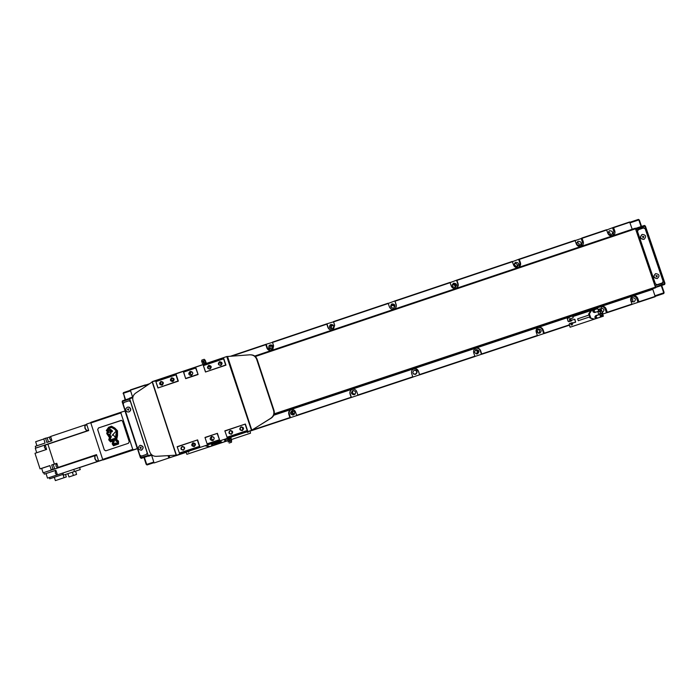 <?xml version="1.0" encoding="UTF-8"?>
<svg xmlns="http://www.w3.org/2000/svg" width="700" height="700" viewBox="0 0 700 700"><rect width="100%" height="100%" fill="white"/><g stroke="black" fill="none" stroke-linecap="round" stroke-linejoin="round"><path stroke-width="1.05" d="M578.296 241.29L577.999 241.421C576.091 243.81 576.669 245.175 579.731 245.499L580.003 245.385C581.936 242.987 581.367 241.631 578.296 241.29M609.718 230.729L609.438 230.843C607.495 233.24 608.064 234.605 611.153 234.938L611.406 234.832C613.366 232.444 612.806 231.07 609.718 230.729M514.5 263.445L514.526 263.436C516.784 263.296 517.668 264.32 517.186 266.507M515.804 262.308L515.454 262.465C513.625 264.854 514.211 266.201 517.221 266.499L517.545 266.368C519.409 263.97 518.822 262.623 515.804 262.308M452.358 284.541L453.136 284.078C455.262 283.902 456.173 284.856 455.866 286.956M453.74 283.185L453.329 283.369C451.596 285.766 452.2 287.088 455.149 287.359L455.534 287.184C457.301 284.795 456.706 283.465 453.74 283.185M390.688 306.6L392.175 304.579C393.592 304.281 394.537 304.815 395.001 306.189M392.114 303.905L391.589 304.159C390.005 306.547 390.644 307.851 393.505 308.07L393.986 307.842C395.614 305.454 394.993 304.141 392.114 303.905M330.916 328.65C329.901 327.53 329.91 326.419 330.951 325.308L333.095 324.966M330.908 324.485L330.216 324.87C328.869 327.25 329.56 328.51 332.29 328.641L332.929 328.3C334.338 325.911 333.664 324.642 330.908 324.485M271.224 349.142C269.946 348.267 269.71 347.165 270.515 345.835L271.828 345.074M270.121 344.934L269.132 345.616C268.231 347.926 269.019 349.081 271.495 349.072L272.431 348.451C273.402 346.115 272.641 344.942 270.121 344.934M210.586 368.34L210.63 366.152M632.538 297.675C630.262 299.959 630.718 301.368 633.911 301.919L633.972 301.901C636.247 299.609 635.784 298.2 632.581 297.666L632.538 297.675M294.053 414.523C291.62 414.076 291.06 412.808 292.373 410.707M291.918 410.804C289.748 412.869 290.115 414.277 293.011 415.03L293.291 414.96C295.47 412.834 295.076 411.425 292.11 410.751L291.918 410.804M355.005 394.31L354.576 394.467C351.916 394.126 351.321 392.831 352.791 390.591M352.887 390.556C350.691 392.709 351.094 394.118 354.095 394.774L354.27 394.721C356.475 392.534 356.046 391.134 353.001 390.521L352.887 390.556M415.389 370.099C417.419 371.438 417.454 372.829 415.485 374.255L413.866 374.168M414.269 370.169C412.055 372.365 412.484 373.774 415.546 374.386L415.669 374.351C417.891 372.12 417.454 370.72 414.356 370.142L414.269 370.169M476.088 349.641C473.856 351.864 474.294 353.273 477.4 353.859L477.496 353.832C479.736 351.584 479.29 350.175 476.157 349.615L476.088 349.641M538.335 328.965C536.086 331.214 536.541 332.623 539.683 333.191L539.761 333.165C542.01 330.899 541.555 329.49 538.396 328.947L538.335 328.965M294.481 413.998C292.828 413.429 292.355 412.344 293.046 410.743M294.114 414.461C291.655 414.05 291.104 412.799 292.46 410.699M355.259 394.056L354.996 394.135C352.511 393.873 351.89 392.656 353.141 390.486M355.145 394.179L354.567 394.415C351.873 394.004 351.339 392.709 352.975 390.53M415.205 370.099C417.174 371.402 417.2 372.741 415.293 374.132L413.735 374.036M414.811 370.064C417.305 371.088 417.524 372.47 415.467 374.211L413.411 373.817M475.799 349.755C478.45 350.683 478.721 352.065 476.621 353.92L476.569 353.929M514.474 263.506L514.544 263.489C516.775 263.358 517.633 264.373 517.116 266.534M452.235 285.11L452.611 284.944C454.396 284.699 455.324 285.469 455.376 287.262M452.323 284.646L453.154 284.13C455.28 283.964 456.155 284.935 455.787 287.017M390.828 306.967L392.254 305.235L394.922 306.574M390.74 306.757L392.192 304.623C393.662 304.334 394.59 304.911 394.975 306.355M331.38 328.746L331.651 325.754L333.401 325.325M331.039 328.685C329.954 327.591 329.936 326.48 330.986 325.351L333.183 325.062M271.941 348.863L271.819 346.062L272.431 345.555M271.303 349.125C269.999 348.285 269.754 347.191 270.559 345.861L271.898 345.109M210.621 368.305L210.665 366.188M272.475 342.379L265.746 344.382L266.91 348.04C267.794 350.017 269.273 350.761 271.373 350.28L272.86 349.309L273.604 345.791L272.431 342.134L326.743 323.864L272.431 342.134M333.541 321.834L326.743 323.864L327.941 327.53C328.825 329.507 330.321 330.251 332.43 329.77L333.454 329.227L334.679 325.264L333.471 321.598L388.159 303.205L333.471 321.598M388.159 303.196L389.392 306.871C390.285 308.849 391.79 309.601 393.916 309.111L394.686 308.752C396.13 307.703 396.629 306.311 396.174 304.588L394.94 300.921L388.246 303.433M396.358 305.734L394.957 301.175M450.012 282.398L394.94 300.921L450.012 282.398L451.273 286.064C452.165 288.059 453.688 288.803 455.831 288.312L456.444 288.041C458.019 287.009 458.57 285.582 458.106 283.771L456.838 280.096L450.109 282.625M457.441 287.219L457.844 284.13L456.61 280.438M512.295 261.441L456.838 280.096L512.295 261.441L513.59 265.116C514.491 267.111 516.023 267.864 518.175 267.365L518.691 267.146C520.354 266.131 520.94 264.679 520.468 262.806L519.173 259.131L512.418 261.669M519.059 266.928L519.934 263.252L518.691 259.56M575.015 240.345L519.173 259.131L575.015 240.345L576.336 244.02C577.255 246.024 578.795 246.776 580.965 246.269L582.461 242.235L581.201 238.525L581.945 238.009L606.541 229.74L607.88 233.424C608.799 235.419 610.347 236.171 612.526 235.672L612.938 235.506C614.688 234.491 615.326 233.021 614.836 231.079L613.497 227.395L606.699 229.95M612.78 235.576L613.891 231.674L612.631 227.955M581.403 246.094C583.135 245.079 583.756 243.609 583.266 241.693L581.945 238.009L606.55 229.731M581.201 238.525L575.164 240.564M327.023 324.03L328.239 327.696L329.787 329.613M266.271 344.47L267.479 348.119L270.104 350.464M265.738 344.382L230.466 356.248L265.738 344.382M149.625 383.705L146.002 384.921L146.326 385.928M146.002 384.921L145.005 385L145.425 386.531M603.024 313.967L606.471 312.821L605.202 309.102C604.45 307.335 603.102 306.53 601.16 306.696M602.481 312.349C604.686 310.31 604.336 308.875 601.431 308.053M652.628 288.767L655.139 296.398L638.942 301.77L637.77 298.34C636.869 296.354 635.337 295.592 633.176 296.047C631.094 296.94 630.298 298.48 630.796 300.659L631.969 304.089L607.276 312.279L606.113 308.858C605.211 306.871 603.689 306.11 601.528 306.565L600.994 306.775M606.471 312.821L607.276 312.279M632.021 304.351L637.997 302.365L636.729 298.637C635.985 296.887 634.646 296.082 632.721 296.223M637.997 302.365L638.942 301.77M631.995 304.421L607.311 312.611L631.969 304.089M291.051 409.701C289.398 410.69 288.803 412.116 289.266 413.989L290.474 417.655L296.721 415.59M569.301 324.879L544.267 333.183L543.113 329.77C542.229 327.793 540.715 327.031 538.58 327.477C536.515 328.352 535.719 329.884 536.209 332.054L537.364 335.475L481.705 353.938L480.559 350.534C479.684 348.574 478.196 347.812 476.079 348.241C474.014 349.108 473.218 350.63 473.707 352.809L474.854 356.213L419.58 374.553L418.451 371.158C417.585 369.215 416.106 368.445 414.024 368.856C411.95 369.714 411.154 371.227 411.644 373.415L412.773 376.81L357.892 395.019L356.764 391.632C355.924 389.716 354.471 388.946 352.415 389.322C350.332 390.162 349.527 391.676 350.009 393.881L351.129 397.259L296.625 415.345L295.505 411.967C294.7 410.095 293.3 409.316 291.296 409.631C289.152 410.428 288.321 411.95 288.794 414.199L289.914 417.576L251.755 430.238M296.625 415.345L351.129 397.259M290.474 417.655L289.914 417.576M351.873 389.524C350.306 390.53 349.755 391.947 350.21 393.759L351.435 397.434L357.98 395.264M357.892 395.019L412.773 376.81M351.435 397.434L296.756 415.634M412.86 377.055L419.598 374.824L418.364 371.131L415.555 368.743M474.924 356.466L481.451 354.296L480.209 350.604C479.448 348.819 478.091 348.023 476.157 348.215M474.933 356.527L419.676 374.859L474.854 356.213M537.434 335.729L543.742 333.637L542.483 329.928C541.712 328.125 540.347 327.338 538.387 327.539M543.742 333.637L544.267 333.183M537.425 335.79L481.784 354.252L537.364 335.475M169.12 455.569L169.82 457.686L175.472 455.814M176.199 455.298L175.236 455.201M175.359 455.577L186.209 452.314L175.534 455.858M169.82 457.686L154.192 462.936M168.044 455.63L168.744 457.774M608.291 232.146C609.875 232.505 610.496 233.468 610.155 235.043M608.309 232.102C609.919 232.47 610.549 233.45 610.199 235.051M576.923 242.594C578.76 242.83 579.46 243.836 579.023 245.612M576.94 242.541C578.795 242.795 579.504 243.819 579.075 245.612M631.418 298.489C632.896 299.285 633.22 300.405 632.398 301.849M631.452 298.445C632.949 299.259 633.273 300.405 632.441 301.875M514.281 264.408L516.189 266.595M537.136 329.919L537.906 332.973M537.688 329.306C539.884 330.164 540.216 331.476 538.685 333.252M537.74 329.262C539.928 330.137 540.26 331.476 538.755 333.261M475.492 349.939C477.566 350.919 477.802 352.223 476.219 353.868M475.912 349.703C478.502 350.691 478.765 352.1 476.7 353.938M152.626 455.49L151.76 455.77L154.009 462.665L147.053 464.957L146.169 464.293L143.946 457.468M151.76 455.77L151.498 455.271M129.605 398.099L132.886 396.996L129.605 398.099L129.64 398.729L148.242 455.674L148.61 456.234L152.04 455.088L148.61 456.234M130.331 389.935L145.005 385L130.331 389.935L132.589 397.101M629.633 221.97L613.497 227.395L629.633 221.97L632.205 229.25M635.311 228.209L254.756 356.055L635.311 228.209L655.646 287.77L274.024 414.558L655.646 287.77M655.139 296.398L638.969 302.102L655.156 296.739M128.923 411.933C131.075 410.436 131.119 408.879 129.071 407.243L127.374 407.19C125.178 408.774 125.178 410.358 127.391 411.933L128.923 411.933M128.651 412.002L129.097 411.898C131.25 410.41 131.303 408.844 129.246 407.216L127.872 407.076M141.409 450.179C143.876 447.79 143.447 446.18 140.131 445.349L139.86 445.428C137.375 447.974 137.874 449.558 141.356 450.196L141.409 450.179M141.531 450.144L141.584 450.126C144.051 447.729 143.623 446.127 140.298 445.296L140.035 445.375M140.508 447.108L140.315 448.306L140.936 448.438M139.912 447.65L140.866 448.516L141.129 447.239L140.088 447.589M128.048 408.879L127.601 409.377L128.433 410.217M127.426 409.404L128.38 410.27L128.643 409.001L127.601 409.377M123.183 404.084L139.886 455.236L141.505 456.067L146.466 454.414L147.184 452.812L130.463 401.642L128.844 400.82L123.996 402.447L123.183 404.084M130.471 401.284L129.176 400.75M146.405 454.44L147.411 453.119M144.375 457.327L146.694 464.415L146.169 464.293M153.808 462.044L146.694 464.415L147.053 464.957M125.151 399.919L123.454 393.26L125.58 399.77M123.112 393.689L123.436 392.63L123.454 393.26L130.55 390.871M140.263 455.814L141.286 458.351L140.394 457.686L122.176 401.879L122.491 400.803L122.176 401.879M148.155 455.394L140.394 457.686M129.736 399.017L122.518 401.441L123.148 403.392M141.286 458.351L148.383 455.998M122.491 400.803L129.57 398.431M123.436 392.63L130.366 390.303M98.49 427.954L97.676 429.59L104.309 449.96L105.761 450.835L128.415 443.293L129.229 441.648L122.57 421.26L121.59 420.385L98.49 427.954L97.72 429.581L104.353 449.951L105.901 450.8M120.864 412.921L121.459 412.072L125.003 411.023L137.27 448.586L133.752 449.741L132.764 449.383L120.864 412.921L90.825 422.993L102.672 459.401L103.075 459.961L137.454 448.674M121.459 412.072L90.834 422.345L90.825 422.993M103.075 459.961L133.752 449.741M102.672 459.401L132.764 449.383M46.436 448.849L45.675 449.102L44.459 447.571L44.529 445.743L45.343 445.471M57.015 463.995L56.087 464.31L56.017 466.174L57.199 467.679L58.109 467.381M56.123 471.056L55.379 471.31L55.309 473.174L56.481 474.661L57.304 474.39M50.706 436.634L49.761 436.957L49.7 438.751L50.899 440.291L51.712 440.02M94.736 456.295L94.85 458.771L96.233 460.854M96.731 455.262L94.955 455.875L95.051 458.701L96.661 461.064L98.438 460.495M84.822 425.889L84.928 428.277L86.362 430.43M86.835 424.848L85.032 425.469L85.129 428.199L86.791 430.64L88.541 430.071M75.539 471.153L76.598 474.416L68.959 476.971L67.891 473.673L80.272 469.586L63.551 475.108L62.877 473.025L100.704 460.434L98.63 461.09L96.521 454.624L58.126 467.425L56.779 463.286L51.669 464.992L53.252 464.537L54.688 468.956L53.008 469.131L51.669 464.992M73.413 475.484L72.345 472.194M74.445 471.485L73.771 469.403M80.272 469.586L79.608 467.539L73.832 469.385M63.551 475.108L67.891 473.69M65.52 474.469L66.325 476.954L55.379 480.602L54.303 477.278L63.289 474.302L49.691 478.8L49.289 477.566L47.512 478.135L59.01 474.302L57.444 474.801L55.851 470.278L44.292 474.136L55.869 470.321M64.032 477.724L62.956 474.399M61.005 473.664L49.289 477.566M49.884 465.666L41.676 468.405L43.111 472.815L52.885 469.551L51.196 469.735L49.857 465.596L40.04 468.869L35 453.311L46.62 449.426L45.22 445.104L46.856 444.404L35.289 448.271L36.732 452.734M41.676 468.405L40.04 468.869M88.629 430.36L35.805 448.052L35.297 446.329L45.045 443.065L43.785 438.795L45.579 438.191L47.127 437.876L48.44 441.928M43.837 438.979L35.648 441.726L36.951 445.777M47.512 478.135L46.042 473.602M54.688 468.956L59.789 467.25L58.126 467.425M53.252 464.537L56.805 463.356M45.579 438.191L46.839 442.461L51.931 440.755L50.654 436.459L86.686 424.375M49.648 437.036L47.127 437.876M54.373 464.091L47.924 444.203L88.69 430.553L86.59 424.086L90.825 422.669M57.444 474.801L62.877 473.025M62.886 473.06L60.156 473.935M98.63 461.09L102.874 459.681M45.22 445.104L47.924 444.203M43.111 472.815L96.688 455.114M43.803 472.736L44.292 474.136M35.805 448.052L35.289 448.271M51.196 469.735L53.008 469.131M49.691 478.8L54.311 477.312M79.616 467.574L102.961 459.804M206.255 362.941L202.344 364.779M202.449 363.265L205.625 362.25M204.662 361.174L205.468 360.981L204.662 361.174M203.866 361.41L203.472 362.206L202.685 361.812L203.079 361.016L203.866 361.41M206.281 362.985L205.179 360.264M201.635 361.611L205.161 360.22L204.216 359.293L201.836 360.106L201.653 361.349M205.695 361.62L205.354 360.509M173.644 380.642L173.521 378.586M195.169 445.261L194.399 443.24M221.226 364.884L220.701 363.046L221.261 362.311M162.925 384.178L162.785 382.27M232.243 433.16L231.306 430.78M210.464 368.463L209.921 366.844L210.455 365.977M243.075 429.616L242.095 427.14M184.38 448.77L183.671 446.88M176.444 455.254L152.32 381.588L176.207 455.324L251.484 430.351L271.338 418.031C273.945 416.124 274.838 413.595 274.024 410.445L257.119 359.293C256.06 356.562 254.074 355.075 251.169 354.83M172.856 381.22L170.87 380.284L171.85 378.158L173.871 379.181L172.856 381.22M172.883 381.57C170.1 381.115 169.689 379.873 171.657 377.825C174.449 378.271 174.851 379.523 172.883 381.57M194.18 446.215L192.071 444.692L193.165 443.144L195.186 444.159L194.18 446.215M194.215 446.591C191.415 446.127 191.004 444.876 192.981 442.829C195.773 443.293 196.184 444.544 194.215 446.591M220.78 365.12C219.249 365.251 218.575 364.551 218.768 363.011L219.765 362.04C221.331 361.926 221.996 362.644 221.751 364.219L220.78 365.12M220.824 365.461C218.024 365.006 217.612 363.755 219.59 361.707C222.39 362.154 222.801 363.405 220.824 365.461M162.076 384.851L160.23 384.186L161.07 381.78L162.96 382.524L162.076 384.851M162.102 385.192C159.32 384.746 158.909 383.495 160.869 381.447C163.651 381.902 164.062 383.145 162.102 385.192M231.359 433.877L230.886 433.956C228.961 433.204 228.786 432.145 230.344 430.789L230.685 430.719C232.724 431.384 232.943 432.434 231.359 433.877M231.411 434.236C228.602 433.781 228.191 432.521 230.169 430.474C232.977 430.938 233.389 432.189 231.411 434.236M209.93 368.76C208.521 368.926 207.83 368.296 207.865 366.852L208.924 365.689C210.376 365.531 211.059 366.196 210.971 367.675L209.93 368.76M209.974 369.101C207.183 368.655 206.763 367.404 208.74 365.348C211.54 365.803 211.951 367.054 209.974 369.101M242.235 430.264L241.876 430.342C239.855 429.66 239.636 428.61 241.22 427.184L241.483 427.114C243.582 427.717 243.836 428.767 242.235 430.264M242.287 430.631C239.479 430.168 239.068 428.916 241.054 426.86C243.862 427.324 244.274 428.575 242.287 430.631M183.356 449.811C181.536 449.802 180.959 448.945 181.624 447.23L182.35 446.731C184.004 446.652 184.634 447.422 184.266 449.05L183.356 449.811M183.391 450.179C180.6 449.715 180.189 448.464 182.166 446.425C184.957 446.889 185.36 448.14 183.391 450.179M152.093 381.684L176.207 455.324M152.32 381.588L153.702 381.124M153.808 381.439L226.756 356.545L249.848 354.804C253.146 354.777 255.421 356.274 256.655 359.266L257.119 359.293M176.146 455.149L156.082 456.347C153.029 456.304 150.903 454.781 149.704 451.789L133.035 400.776C132.23 397.652 133.044 395.141 135.459 393.251L152.189 381.981M197.391 440.186L199.43 446.381L179.393 453.031L177.161 446.696L197.61 439.898L177.371 446.836M158.008 387.739L155.794 381.439L157.938 387.984L177.984 381.027L175.963 374.85L155.986 381.57M245.175 424.305L247.223 430.526L227.08 437.211L224.831 430.859L245.376 424.034L225.041 430.999M205.555 371.77L203.315 365.453L205.476 372.015L225.645 365.024L223.597 358.829L203.525 365.584M247.223 430.526L245.332 424.043L224.831 430.859L227.08 437.211M225.645 365.024L223.597 358.829M226.993 437.439L247.546 430.623L245.376 424.034M199.43 446.381L197.558 439.915L177.161 446.696L179.393 453.031M177.984 381.027L175.963 374.85M179.314 453.267L199.771 446.469L197.61 439.898M227.526 356.466L251.834 430.203L270.795 418.25C273.473 416.299 274.409 413.744 273.613 410.594L256.655 359.266M225.969 365.146L205.476 372.015L225.969 365.146L223.764 358.575L203.315 365.453M178.334 381.15L157.938 387.984L178.334 381.15L176.19 374.596L155.794 381.439M217.219 433.598L219.546 439.915L217.429 433.317L204.986 437.447L207.148 444.027L204.986 437.447L217.385 433.335L205.196 437.588M195.729 368.2L198.1 374.509L195.947 367.955L183.531 372.111L185.684 378.665L183.732 372.234M198.1 374.509L185.684 378.665L198.048 374.509L195.895 367.955L183.531 372.111M207.148 444.027L219.546 439.915L217.429 433.317M212.844 440.58C209.808 440.081 209.361 438.716 211.505 436.502C214.541 437.001 214.987 438.358 212.844 440.58M219.266 439.801L207.235 443.791M212.826 440.405L211.671 440.431C209.843 439.206 209.816 437.946 211.593 436.651L212.371 436.555C214.532 437.605 214.69 438.891 212.826 440.405M213.5 440.02L212.888 439.941C211.33 439.092 211.085 437.964 212.161 436.546M191.468 375.498C188.44 375.007 187.994 373.66 190.129 371.438C193.156 371.919 193.602 373.275 191.468 375.498M197.759 374.386L185.763 378.42M191.45 375.34C190.024 375.594 189.166 374.999 188.877 373.564L190.216 371.595C191.713 371.35 192.561 371.98 192.789 373.494L191.45 375.34M191.59 375.287L190.251 373.52L191.468 371.595M227.657 440.676L227.727 440.125L230.895 439.049M226.625 438.602L226.844 439.276L230.912 438.183M230.729 440.387L231.507 440.108L230.729 440.387M229.941 440.659L229.539 441.455L228.751 441.053L229.145 440.256L229.941 440.659M228.034 441.892L231.7 440.921M229.11 443.039L231.516 442.243L231.035 437.938M231.507 440.632L231.341 439.521M227.343 438.366L227.57 439.066M229.477 437.649L229.705 438.358M230.895 437.185L231.114 437.859M205.188 363.825L205.048 363.387M203.061 364.543L202.912 364.105M248.045 432.451L247.004 431.839M246.899 431.874L247.931 432.504L248.377 431.384M242.532 429.38L243.294 429.126M222.259 442.566L218.627 443.765L218.269 442.654L218.627 443.765L211.671 446.075M249.769 430.929L250.521 433.195L231.359 439.547M227.736 440.125L227.657 440.781L224.516 441.814M250.521 433.195L249.874 430.894M220.299 442.733L221.016 442.277M220.754 440.545L221.498 442.549L223.982 441.998C225.155 441.184 225.181 440.335 224.061 439.451M224.315 441.849C225.47 441.061 225.514 440.221 224.438 439.329M222.504 442.488L224.332 441.892C225.514 441.105 225.566 440.248 224.499 439.303M227.29 440.834L225.068 441.569C226.214 440.834 226.301 439.985 225.312 439.031M218.803 441.446L219.748 441.998M220.089 440.764L219.678 442.085L218.925 441.822M217.656 441.831L218.829 443.004L221.812 442.61M188.633 452.165L187.635 451.535M187.495 451.579L188.519 452.209L188.965 451.097M186.121 452.043L186.856 454.3L209.396 446.828M209.072 446.871L205.091 445.743M207.891 444.815L208.136 446.521L211.12 446.259C212.179 445.62 212.301 444.824 211.479 443.879M211.479 446.101L211.873 443.748M209.668 446.74L211.496 446.145C212.564 445.515 212.713 444.71 211.925 443.73M214.471 442.627L215.495 443.415M214.673 443.24L215.416 443.494L215.827 442.181M214.515 443.301L214.314 442.689M216.046 444.141L217.184 441.989M212.94 443.389L213.159 444.054L212.765 443.45M213.395 443.24L212.73 445.62L216.16 444.483L217.63 441.84M217.998 442.382L216.492 444.342M212.188 439.565L212.485 440.484M569.94 319.13C569.117 319.953 569.284 320.469 570.439 320.67L570.456 320.661C571.279 319.839 571.113 319.322 569.957 319.121L569.94 319.13M571.909 325.036L571.419 323.488C570.596 324.31 570.754 324.826 571.909 325.036L571.935 325.027C572.758 324.205 572.591 323.689 571.445 323.479L571.419 323.496M569.923 319.139L570.439 320.67M569.31 317.765L567.254 318.447L568.199 321.256L569.021 321.676L571.567 320.828L571.988 319.996L574.928 319.366L575.566 322.271L569.678 323.531L569.258 324.371L570.089 327.197L569.144 324.398L569.564 323.566L572.136 322.717M574.464 319.174L575.654 321.886L572.968 323.129M568.907 321.703L568.085 321.283L566.895 317.257M602.087 306.259L601.878 305.629L602.087 306.259L567.149 317.791L567.254 318.447M603.015 315.061L603.391 316.172L599.716 317.389M597.327 318.176L570.211 327.171M578.27 320.705L577.64 318.832L578.27 320.705L589.855 316.864L589.207 314.991L577.64 318.832M597.905 311.439L600.093 311.92M600.372 312.865L598.946 314.738M600.556 316.426L601.519 316.312M594.352 319.104L589.89 317.887L593.539 319.296L596.636 318.342M596.479 309.006L595.035 309.496C593.626 310.914 593.915 311.797 595.892 312.13L597.651 311.553C599.06 310.126 598.771 309.251 596.785 308.919L590.651 310.817L588.613 314.116L589.409 313.898L591.465 310.581L593.784 309.811C592.331 311.264 592.629 312.165 594.659 312.515L594.694 312.506M590.651 310.817L591.465 310.581M597.914 317.984L599.646 317.415C601.055 316.006 600.766 315.123 598.798 314.773L597.03 315.359C595.621 316.767 595.901 317.642 597.861 318.001L597.914 317.984M598.5 314.851L596.636 315.464C595.227 316.864 595.508 317.739 597.468 318.098L597.739 318.027M596.391 309.033L594.65 309.61C593.241 311.027 593.521 311.902 595.499 312.235L595.534 312.226M597.625 315.026L596.619 315.42C595.166 316.864 595.455 317.774 597.485 318.141L599.436 317.476M597.52 315.053L595.761 315.639C594.317 317.074 594.597 317.984 596.619 318.351L597.354 318.168M596.356 308.998L594.633 309.566C593.18 311.027 593.469 311.929 595.516 312.287L597.52 311.596M601.387 315.402L601.965 314.755L601.659 313.854L600.827 313.688M601.501 315.429L602.14 314.711L601.834 313.81L600.889 313.618L600.25 314.335L600.556 315.236L601.501 315.429M599.9 311.019L600.477 310.38L600.171 309.47L599.331 309.312M599.384 309.251L598.762 309.951L599.069 310.852L600.014 311.045L600.653 310.328L600.346 309.426L599.428 309.243M600.119 317.144L601.484 316.689L602.962 313.766L600.976 308.726M597.782 311.5L598.885 314.755M589.409 313.898L590.695 317.686M588.613 314.116L588.936 315.079M589.575 316.951L589.89 317.887M655.506 273.7L655.48 273.709C652.881 276.404 653.45 278.023 657.169 278.565L657.195 278.565M657.352 278.512L657.352 278.504C659.986 275.817 659.426 274.199 655.681 273.639L655.655 273.648C653.056 276.342 653.625 277.961 657.352 278.512L657.178 278.565M641.795 234.666C639.564 237.44 640.229 239.015 643.79 239.391L644.245 239.19M643.956 239.304L644.166 239.225C646.546 236.477 645.916 234.885 642.294 234.439L642.058 234.535C639.704 237.282 640.343 238.875 643.956 239.304M643.65 237.405L643.799 236.661L642.53 236.381M643.869 236.626L642.539 236.364L642.968 237.632L643.799 236.661M657.038 276.605L657.195 275.852L655.926 275.564L656.364 276.832L657.265 275.826L655.926 275.564M638.33 229.723L637.481 231.411L655.392 283.85L657.099 284.69L662.261 282.966L663.119 281.277L645.19 228.821L643.475 227.999L638.33 229.723M637.989 229.889L637.262 231.534L655.165 283.92L656.871 284.76M644.962 228.419L643.3 227.719L636.151 230.134M644.438 228.025L643.151 227.806L636.151 230.151M662.139 283.36L655.13 285.696L662.139 283.36L663.049 282.301M662.305 283.308L663.189 281.733M661.719 285.434L664.108 292.425L663.74 292.845L661.255 285.591M664.108 292.425L663.775 293.519L663.74 292.845L654.92 295.767M644.464 225.435L645.418 226.109L664.983 283.351L664.65 284.463L644.849 225.969L644.464 225.435L635.539 228.428M664.983 283.351L655.611 287.114M645.418 226.109L635.854 228.987L636.23 230.09M641.086 226.564L638.82 219.923L639.371 220.062L641.541 226.415M630.026 222.88L638.82 219.923L638.444 219.398L639.371 220.062M663.775 293.519L655.13 296.389M664.65 284.463L655.69 287.438M655.218 285.661L655.594 286.773M638.444 219.398L629.834 222.294M109.524 434.621L108.999 434.385L110.416 433.676M108.369 434.184L111.108 437.22L111.405 436.669L111.108 437.22M117.915 443.52L117.994 441.586L116.393 440.738L115.999 439.644L117.145 431.244L114.607 428.584L111.405 426.842L114.669 428.566L117.372 431.699L116.069 439.626L116.462 440.72L118.055 441.569L117.976 443.502L113.68 445.051L117.976 443.502M113.024 440.449L110.6 441.254L113.444 440.711L112.779 443.748L113.68 445.051M108.395 430.491L107.494 430.771L108.404 430.491L107.24 433.317L110.163 437.605L109.322 439.696L110.6 441.254M112.263 443.87L112.928 441.035L112.201 443.887L113.523 445.743M108.701 427.254L111.536 426.204L108.631 427.262L106.382 430.535L107.406 431.375L106.803 433.501L109.541 437.631L108.78 439.81L110.635 441.892M111.405 426.842L108.719 427.779L107.223 429.459L106.811 430.596L107.494 430.771M108.071 432.784L108.832 430.894L108.071 432.784L109.891 432.18L110.679 432.574L110.862 433.527L109.83 434.928L111.405 436.669M107.599 430.15L108.719 428.706L111.519 427.42L108.649 428.724L107.599 430.15L108.85 429.328L110.819 429.529L109.821 430.299L111.545 430.106L110.854 430.623L112.053 430.631L112.035 431.751L111.414 432.092L109.244 430.631M111.414 432.092L111.685 431.602M112.035 431.751L112.543 431.016L111.939 431.016M112.122 430.614L111.002 430.71M110.915 430.605L111.353 430.342M111.711 430.281L110.486 430.141M109.891 430.281L110.46 429.817M110.889 429.511L108.85 429.328M107.87 433.624L110.845 437.631L109.953 439.486L110.828 440.58L111.344 439.486L111.913 440.186L112.359 439.119L113.225 439.696L113.242 438.777L114.319 439.276L114.555 438.305L115.203 438.961L114.625 440.125L113.47 439.416L114.345 440.536L113.435 443.537L114.082 444.281L114.485 443.494L114.896 443.975L115.097 443.293L115.675 443.686L115.894 443.03L117.486 442.995L117.653 442.067L116.034 441.158L115.456 439.898L116.979 431.804L114.538 429.196L111.501 427.42M115.736 443.669L115.273 443.231M114.966 443.949L114.485 443.494M114.144 444.255L113.531 443.642M113.505 443.52L114.415 440.519L113.514 439.985M114.625 440.125L115.264 438.944L114.555 438.305M114.091 439.355L113.453 438.707M113.006 439.766L112.359 439.119M111.974 440.16L111.344 439.486M110.897 440.562L110.233 439.933M110.206 439.941L109.953 439.486M110.171 439.425L110.906 437.614L108.377 434.306M109.76 434.945L111.335 436.686M109.839 434.735L110.862 433.527M110.801 433.545L110.679 432.574M113.339 434.919L115.395 437.57L116.41 431.97L115.815 431.489L112.227 435.286L113.339 434.919L112.271 435.391M115.815 431.489L116.48 431.953L115.395 437.57M108.631 427.262L106.312 430.553L107.336 431.392L106.733 433.51L109.471 437.649L108.719 439.828L110.574 441.919L112.857 441.061M112.201 443.887L113.453 445.769L118.571 443.984L118.501 441.131L116.69 439.486L117.521 435.619L117.486 430.797L114.835 428.041L111.519 426.195M121.126 420.385L98.534 427.945M519.934 263.252L520.468 262.806M613.891 231.674L614.836 231.079M582.461 242.235L583.266 241.693M267.479 348.119L266.91 348.04M605.202 309.102L606.113 308.858M636.729 298.637L637.77 298.34M289.266 413.989L288.794 414.199M542.483 329.928L543.113 329.77M572.372 324.196L570.972 324.669L572.372 324.196M569.406 325.185L544.329 333.506L569.406 325.185M290.045 417.865L249.961 431.165L290.045 417.865M248.465 431.664L247.1 432.11L248.465 431.664M189.053 451.369L187.74 451.806L189.053 451.369M572.276 323.89L570.867 324.363M652.733 289.345L602.061 306.18M566.956 317.844L273.761 415.24M251.475 430.325L226.756 356.545M655.602 287.088L274.225 413.814M151.463 454.597L148.242 455.674M635.679 228.751L255.316 356.519M132.755 397.688L129.64 398.729M575.181 240.608L519.312 259.402M512.435 261.713L456.96 280.376M450.126 282.678L395.045 301.201M388.264 303.485L333.559 321.886M326.821 324.152L272.493 342.431M265.799 344.68L231.682 356.16M145.023 385.306L130.349 390.241M629.808 222.232L613.673 227.666M606.716 230.002L582.111 238.28M225.365 357.035L153.79 381.115L225.365 357.035M249.725 430.938L177.905 454.764L249.725 430.938M270.795 418.25L271.338 418.031M251.484 430.351L227.124 356.449L251.484 430.351M210.989 444.019L213.911 443.047M216.528 442.181L219.441 441.21M220.763 441.971L219.879 442.706L217.919 441.744M218.759 442.829L220.903 442.155L218.759 442.829L217.77 441.796M216.633 442.164L215.626 444.115L213.649 443.144M214.287 444.132L215.722 444.281L216.851 442.094L215.722 444.281L214.287 444.132L213.509 443.196M213.159 444.054L213.596 443.87M569.686 318.885L573.064 317.984M572.609 316.059L573.178 317.73M598.316 309.391L601.396 308.569M601.528 308.324L600.95 306.635M601.589 306.425L601.379 305.804M568.61 317.38L568.4 316.759M569.363 317.135L569.153 316.505M597.634 308.359L572.801 316.601M600.67 308.831C601.676 309.951 601.528 310.896 600.224 311.675L598.343 311.045M600.197 311.894L600.25 311.876C601.659 311.062 601.86 310.03 600.854 308.761C601.86 310.03 601.659 311.062 600.25 311.876L598.185 311.229M599.576 314.764L600.679 312.988C603.024 313.346 603.374 314.37 601.72 316.059L600.6 316.033M599.322 314.72L600.626 312.795C603.216 313.25 603.593 314.405 601.738 316.26L600.591 316.269M596.619 315.42L595.761 315.639M598.343 314.842L597.476 315.07M594.633 309.566L593.784 309.811M577.999 241.421L577.483 241.78M609.438 230.843L609 231.123M515.454 262.465L514.684 263.148M453.329 283.369L452.734 284.27M391.589 304.159L391.668 304.832M330.216 324.87L330.951 325.308M269.132 345.616L270.515 345.835M209.904 366.94L210.341 366.94M293.011 415.03L293.983 414.584M354.095 394.774L354.576 394.467M477.4 353.859L476.866 353.946M452.751 284.305L452.235 285.092M391.694 304.868L391.755 305.48M330.986 325.351L331.651 325.754M270.559 345.861L271.819 346.062M210.385 366.949L211.006 366.94M412.877 377.116L358.006 395.316M170.87 380.284L173.311 380.126M192.071 444.692L194.294 443.844M218.768 363.011L220.701 363.046M160.23 384.186L162.785 383.985M230.886 433.956L231.945 433.527M207.865 366.852L209.921 366.844M241.876 430.342L242.751 429.975M181.624 447.23L183.111 446.67M211.671 440.431L212.888 439.941M188.877 373.564L190.251 373.52M214.051 442.776L210.779 444.001M219.581 440.939C220.605 441.088 215.189 442.575 216.361 442.181M201.976 362.74L202.431 363.23M231.831 433.624L230.834 433.956M601.668 316.277L601.738 316.26C603.593 314.405 603.216 313.25 600.626 312.795L600.259 312.891M595.438 312.305L594.659 312.515M595.044 309.374L596.383 308.989"/></g></svg>
